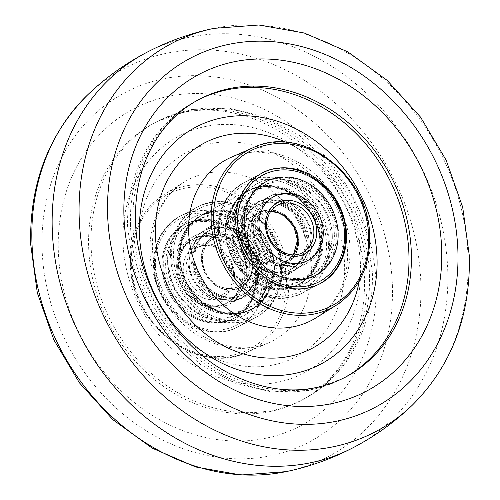 <?xml version="1.0" encoding="UTF-8"?>
<svg xmlns="http://www.w3.org/2000/svg" width="500" height="500" viewBox="0 0 500 500"><rect width="100%" height="100%" fill="white"/><g stroke="black" fill="none" stroke-linecap="round" stroke-linejoin="round"><path stroke-width="0.38" stroke-dasharray="2.5 1.88" d="M257.675 275.625A52.981 45.219 -117.8 0 1 235.362 317.575A52.981 45.219 -117.8 0 1 163.7 265.756A52.981 45.219 -117.8 0 1 186.012 223.806A52.981 45.219 -117.8 0 1 257.675 275.625M161.894 266.712A52.981 45.219 62.2 0 0 233.556 318.525A52.981 45.219 62.2 0 0 255.863 276.575A52.981 45.219 62.2 0 0 184.2 224.762A52.981 45.219 62.2 0 0 161.894 266.712A52.981 45.219 62.2 0 0 233.556 318.525A52.981 45.219 62.2 0 0 255.863 276.575A52.981 45.219 62.2 0 0 184.2 224.762A52.981 45.219 62.2 0 0 161.894 266.712M178.175 258.137A52.981 45.219 62.2 0 0 249.838 309.956A52.981 45.219 62.2 0 0 272.15 268.006A52.981 45.219 62.2 0 0 200.487 216.188A52.981 45.219 62.2 0 0 178.175 258.137M273.956 267.056A52.981 45.219 -117.8 0 1 251.65 309A52.981 45.219 -117.8 0 1 179.988 257.188A52.981 45.219 -117.8 0 1 202.294 215.238A52.981 45.219 -117.8 0 1 273.956 267.056A52.981 45.219 -117.8 0 1 251.65 309A52.981 45.219 -117.8 0 1 179.988 257.188A52.981 45.219 -117.8 0 1 202.294 215.238A52.981 45.219 -117.8 0 1 273.956 267.056M258.962 273.725A50.806 43.362 -117.8 0 1 237.569 313.956A50.806 43.362 -117.8 0 1 168.85 264.269A50.806 43.362 -117.8 0 1 190.244 224.044A50.806 43.362 -117.8 0 1 258.962 273.725M176.887 260.038A50.806 43.362 62.2 0 0 245.606 309.725A50.806 43.362 62.2 0 0 267 269.494A50.806 43.362 62.2 0 0 198.281 219.812A50.806 43.362 62.2 0 0 176.887 260.038M180.106 258.344A50.806 43.362 62.2 0 0 248.825 308.031A50.806 43.362 62.2 0 0 270.219 267.8A50.806 43.362 62.2 0 0 201.5 218.119A50.806 43.362 62.2 0 0 180.106 258.344M255.744 275.419A50.806 43.362 -117.8 0 1 234.35 315.65A50.806 43.362 -117.8 0 1 165.631 265.963A50.806 43.362 -117.8 0 1 187.025 225.738A50.806 43.362 -117.8 0 1 255.744 275.419M179.862 265.425A38.388 32.769 -117.8 0 1 196.025 235.025A38.388 32.769 -117.8 0 1 247.95 272.575A38.388 32.769 -117.8 0 1 231.788 302.969A38.388 32.769 -117.8 0 1 179.862 265.425M178.575 267.319A36.212 30.906 -117.8 0 1 193.825 238.65A36.212 30.906 -117.8 0 1 242.8 274.062A36.212 30.906 -117.8 0 1 227.556 302.738A36.212 30.906 -117.8 0 1 178.575 267.319M176.762 268.269A36.212 30.906 -117.8 0 1 192.013 239.6A36.212 30.906 -117.8 0 1 240.994 275.012A36.212 30.906 -117.8 0 1 225.744 303.688A36.212 30.906 -117.8 0 1 176.762 268.269A36.212 30.906 62.2 0 0 225.744 303.688A36.212 30.906 62.2 0 0 240.994 275.012A36.212 30.906 62.2 0 0 192.013 239.6A36.212 30.906 62.2 0 0 176.762 268.269M257.275 266.444A36.212 30.906 62.2 0 0 208.294 231.031A36.212 30.906 62.2 0 0 193.05 259.7A36.212 30.906 62.2 0 0 242.031 295.119A36.212 30.906 62.2 0 0 257.275 266.444M259.088 265.494A36.212 30.906 62.2 0 0 210.106 230.075A36.212 30.906 62.2 0 0 194.856 258.75A36.212 30.906 62.2 0 0 243.837 294.163A36.212 30.906 62.2 0 0 259.088 265.494A36.212 30.906 62.2 0 0 210.106 230.075A36.212 30.906 62.2 0 0 194.856 258.75A36.212 30.906 62.2 0 0 243.837 294.163A36.212 30.906 62.2 0 0 259.088 265.494M187.9 261.194A38.388 32.769 62.2 0 0 239.825 298.738A38.388 32.769 62.2 0 0 255.987 268.337A38.388 32.769 62.2 0 0 204.069 230.794A38.388 32.769 62.2 0 0 187.9 261.194M259.206 266.65A38.388 32.769 62.2 0 0 207.281 229.1A38.388 32.769 62.2 0 0 191.119 259.5A38.388 32.769 62.2 0 0 243.044 297.044A38.388 32.769 62.2 0 0 259.206 266.65M176.644 267.119A38.388 32.769 -117.8 0 1 192.806 236.719A38.388 32.769 -117.8 0 1 244.731 274.262A38.388 32.769 -117.8 0 1 228.569 304.662A38.388 32.769 -117.8 0 1 176.644 267.119M193.95 259.225A36.212 30.906 62.2 0 0 242.931 294.637A36.212 30.906 62.2 0 0 258.181 265.969A36.212 30.906 62.2 0 0 209.2 230.55A36.212 30.906 62.2 0 0 193.95 259.225M273.05 267.531A52.981 45.219 62.2 0 0 201.394 215.712A52.981 45.219 62.2 0 0 179.081 257.663A52.981 45.219 62.2 0 0 250.744 309.481A52.981 45.219 62.2 0 0 273.05 267.531M177.669 267.794A36.212 30.906 62.2 0 0 226.65 303.212A36.212 30.906 62.2 0 0 241.9 274.538A36.212 30.906 62.2 0 0 192.919 239.125A36.212 30.906 62.2 0 0 177.669 267.794M162.8 266.231A52.981 45.219 -117.8 0 1 185.106 224.288A52.981 45.219 -117.8 0 1 256.769 276.1A52.981 45.219 -117.8 0 1 234.456 318.05A52.981 45.219 -117.8 0 1 162.8 266.231M336.3 234.244A52.981 45.219 62.2 0 0 264.637 182.425A52.981 45.219 62.2 0 0 242.325 224.375A52.981 45.219 62.2 0 0 313.988 276.194A52.981 45.219 62.2 0 0 336.3 234.244M227.85 231.994A52.981 45.219 -117.8 0 1 250.162 190.044A52.981 45.219 -117.8 0 1 321.825 241.863A52.981 45.219 -117.8 0 1 299.513 283.806A52.981 45.219 -117.8 0 1 227.85 231.994M320.012 242.812A52.981 45.219 62.2 0 0 248.35 191A52.981 45.219 62.2 0 0 226.044 232.944A52.981 45.219 62.2 0 0 297.706 284.762A52.981 45.219 62.2 0 0 320.012 242.812A52.981 45.219 62.2 0 0 248.35 191A52.981 45.219 62.2 0 0 226.044 232.944A52.981 45.219 62.2 0 0 297.706 284.762A52.981 45.219 62.2 0 0 320.012 242.812M331.15 235.731A50.806 43.362 62.2 0 0 262.431 186.044A50.806 43.362 62.2 0 0 241.038 226.269A50.806 43.362 62.2 0 0 309.756 275.956A50.806 43.362 62.2 0 0 331.15 235.731M233 230.506A50.806 43.362 -117.8 0 1 254.394 190.275A50.806 43.362 -117.8 0 1 323.113 239.963A50.806 43.362 -117.8 0 1 301.719 280.188A50.806 43.362 -117.8 0 1 233 230.506M229.781 232.194A50.806 43.362 -117.8 0 1 251.175 191.969A50.806 43.362 -117.8 0 1 319.894 241.656A50.806 43.362 -117.8 0 1 298.5 281.881A50.806 43.362 -117.8 0 1 229.781 232.194M334.369 234.037A50.806 43.362 62.2 0 0 265.65 184.35A50.806 43.362 62.2 0 0 244.256 224.581A50.806 43.362 62.2 0 0 312.975 274.262A50.806 43.362 62.2 0 0 334.369 234.037M252.05 227.425A38.388 32.769 62.2 0 0 303.975 264.975A38.388 32.769 62.2 0 0 320.138 234.575A38.388 32.769 62.2 0 0 268.212 197.031A38.388 32.769 62.2 0 0 252.05 227.425M257.2 225.938A36.212 30.906 62.2 0 0 306.175 261.35A36.212 30.906 62.2 0 0 321.425 232.681A36.212 30.906 62.2 0 0 272.444 197.262A36.212 30.906 62.2 0 0 257.2 225.938M306.95 240.3A36.212 30.906 -117.8 0 1 291.706 268.969A36.212 30.906 -117.8 0 1 242.725 233.556A36.212 30.906 -117.8 0 1 257.969 204.881A36.212 30.906 -117.8 0 1 306.95 240.3M305.144 241.25A36.212 30.906 -117.8 0 1 289.894 269.925A36.212 30.906 -117.8 0 1 240.912 234.506A36.212 30.906 -117.8 0 1 256.163 205.837A36.212 30.906 -117.8 0 1 305.144 241.25A36.212 30.906 -117.8 0 1 289.894 269.925A36.212 30.906 -117.8 0 1 240.912 234.506A36.212 30.906 -117.8 0 1 256.163 205.837A36.212 30.906 -117.8 0 1 305.144 241.25M244.013 231.656A38.388 32.769 -117.8 0 1 260.175 201.262A38.388 32.769 -117.8 0 1 312.1 238.806A38.388 32.769 -117.8 0 1 295.931 269.206A38.388 32.769 -117.8 0 1 244.013 231.656M308.881 240.5A38.388 32.769 -117.8 0 1 292.719 270.9A38.388 32.769 -117.8 0 1 240.794 233.35A38.388 32.769 -117.8 0 1 256.956 202.956A38.388 32.769 -117.8 0 1 308.881 240.5M255.269 225.731A38.388 32.769 62.2 0 0 307.194 263.281A38.388 32.769 62.2 0 0 323.356 232.881A38.388 32.769 62.2 0 0 271.431 195.338A38.388 32.769 62.2 0 0 255.269 225.731M241.819 234.031A36.212 30.906 -117.8 0 1 257.069 205.356A36.212 30.906 -117.8 0 1 306.05 240.775A36.212 30.906 -117.8 0 1 290.8 269.45A36.212 30.906 -117.8 0 1 241.819 234.031M320.919 242.338A52.981 45.219 -117.8 0 1 298.606 284.288A52.981 45.219 -117.8 0 1 226.95 232.469A52.981 45.219 -117.8 0 1 249.256 190.519A52.981 45.219 -117.8 0 1 320.919 242.338M258.1 225.463A36.212 30.906 -117.8 0 1 273.35 196.788A36.212 30.906 -117.8 0 1 322.331 232.206A36.212 30.906 -117.8 0 1 307.081 260.875A36.212 30.906 -117.8 0 1 258.1 225.463M243.231 223.9A52.981 45.219 62.2 0 0 314.894 275.712A52.981 45.219 62.2 0 0 337.2 233.762A52.981 45.219 62.2 0 0 265.544 181.95A52.981 45.219 62.2 0 0 243.231 223.9M268.587 264.206A28.544 24.362 -117.8 0 1 248.225 239.387A28.544 24.362 -117.8 0 1 259.819 212.581A28.544 24.362 -117.8 0 1 277.631 211.469A28.544 24.362 -117.8 0 1 298 236.281A28.544 24.362 -117.8 0 1 286.406 263.094A28.544 24.362 -117.8 0 1 268.587 264.206M222.369 288.531A28.544 24.362 -117.8 0 1 202 263.719A28.544 24.362 -117.8 0 1 213.594 236.906A28.544 24.362 -117.8 0 1 231.412 235.794A28.544 24.362 -117.8 0 1 251.775 260.606A28.544 24.362 -117.8 0 1 240.181 287.419A28.544 24.362 -117.8 0 1 222.369 288.531M233.113 225.906A39.244 33.494 -117.8 0 1 261.112 260.025A39.244 33.494 -117.8 0 1 245.169 296.894A39.244 33.494 -117.8 0 1 220.669 298.419A39.244 33.494 -117.8 0 1 192.669 264.3A39.244 33.494 -117.8 0 1 208.612 227.438A39.244 33.494 -117.8 0 1 233.113 225.906M279.331 201.581A39.244 33.494 -117.8 0 1 307.331 235.7A39.244 33.494 -117.8 0 1 291.388 272.562A39.244 33.494 -117.8 0 1 266.887 274.094A39.244 33.494 -117.8 0 1 238.888 239.975A39.244 33.494 -117.8 0 1 254.831 203.106A39.244 33.494 -117.8 0 1 279.331 201.581M328.4 243.694A62.431 53.288 62.2 0 0 243.95 182.631A62.431 53.288 62.2 0 0 217.656 232.069A62.431 53.288 62.2 0 0 302.106 293.125A62.431 53.288 62.2 0 0 328.4 243.694M320.487 242.862A53.513 45.675 -117.8 0 1 297.95 285.238A53.513 45.675 -117.8 0 1 225.569 232.894A53.513 45.675 -117.8 0 1 248.1 190.525A53.513 45.675 -117.8 0 1 320.487 242.862M274.431 267.106A53.513 45.675 -117.8 0 1 251.9 309.475A53.513 45.675 -117.8 0 1 179.513 257.137A53.513 45.675 -117.8 0 1 202.05 214.762A53.513 45.675 -117.8 0 1 274.431 267.106M282.344 267.931A62.431 53.288 62.2 0 0 197.894 206.875A62.431 53.288 62.2 0 0 171.6 256.306A62.431 53.288 62.2 0 0 256.05 317.369A62.431 53.288 62.2 0 0 282.344 267.931M153.506 265.831A62.431 53.288 62.2 0 0 237.956 326.894A62.431 53.288 62.2 0 0 264.25 277.456A62.431 53.288 62.2 0 0 179.8 216.394A62.431 53.288 62.2 0 0 153.506 265.831M122.981 241.856A133.95 114.338 -117.8 0 1 237.712 124.981A133.95 114.338 -117.8 0 1 360.575 266.8A133.95 114.338 -117.8 0 1 245.844 383.675A133.95 114.338 -117.8 0 1 122.981 241.856M265.238 276.938A62.431 53.288 62.2 0 0 180.787 215.875A62.431 53.288 62.2 0 0 154.494 265.312A62.431 53.288 62.2 0 0 238.944 326.375A62.431 53.288 62.2 0 0 265.238 276.938M155.406 266.031A60.294 51.463 -117.8 0 1 207.05 213.425A60.294 51.463 -117.8 0 1 262.35 277.256A60.294 51.463 -117.8 0 1 210.706 329.862A60.294 51.463 -117.8 0 1 155.406 266.031M170.613 256.825A62.431 53.288 -117.8 0 1 196.906 207.394A62.431 53.288 -117.8 0 1 281.356 268.45A62.431 53.288 -117.8 0 1 255.062 317.887A62.431 53.288 -117.8 0 1 170.613 256.825M280.444 267.731A60.294 51.463 62.2 0 0 225.144 203.9A60.294 51.463 62.2 0 0 173.5 256.506A60.294 51.463 62.2 0 0 228.8 320.344A60.294 51.463 62.2 0 0 280.444 267.731M234.506 274.331A28.9 24.669 62.2 0 0 208 243.738A28.9 24.669 62.2 0 0 183.25 268.95A28.9 24.669 62.2 0 0 209.756 299.55A28.9 24.669 62.2 0 0 234.506 274.331M186.137 268.631A26.756 22.837 -117.8 0 1 197.406 247.444A26.756 22.837 -117.8 0 1 233.594 273.612A26.756 22.837 -117.8 0 1 222.331 294.8A26.756 22.837 -117.8 0 1 186.137 268.631M201.344 259.431A28.9 24.669 -117.8 0 1 226.094 234.213A28.9 24.669 -117.8 0 1 252.6 264.812A28.9 24.669 -117.8 0 1 227.85 290.025A28.9 24.669 -117.8 0 1 201.344 259.431M249.713 265.131A26.756 22.837 62.2 0 0 213.525 238.962A26.756 22.837 62.2 0 0 202.256 260.15A26.756 22.837 62.2 0 0 238.45 286.319A26.756 22.837 62.2 0 0 249.713 265.131M345.506 234.688A62.431 53.288 -117.8 0 1 319.212 284.125A62.431 53.288 -117.8 0 1 234.762 223.062A62.431 53.288 -117.8 0 1 261.056 173.625A62.431 53.288 -117.8 0 1 345.506 234.688M218.644 231.544A62.431 53.288 62.2 0 0 303.094 292.606A62.431 53.288 62.2 0 0 329.387 243.175A62.431 53.288 62.2 0 0 244.938 182.113A62.431 53.288 62.2 0 0 218.644 231.544M326.5 243.494A60.294 51.463 -117.8 0 1 274.856 296.1A60.294 51.463 -117.8 0 1 219.556 232.262A60.294 51.463 -117.8 0 1 271.2 179.656A60.294 51.463 -117.8 0 1 326.5 243.494M270.681 211.469L261.55 213.681L277.669 205.2A26.756 22.837 62.2 0 0 266.406 226.381A26.756 22.837 62.2 0 0 302.594 252.556L286.475 261.038A26.756 22.837 -117.8 0 1 250.287 234.869A26.756 22.837 -117.8 0 1 261.55 213.681A26.756 22.837 -117.8 0 1 270.725 211.406M247.4 235.188A28.9 24.669 62.2 0 0 273.906 265.781A28.9 24.669 62.2 0 0 298.656 240.569A28.9 24.669 62.2 0 0 272.15 209.975A28.9 24.669 62.2 0 0 247.4 235.188M293.55 254.769A26.756 22.837 -117.8 0 1 286.475 261.038L293.469 254.769M344.05 377.881A156.975 133.988 -117.8 0 1 342.819 378.537L345.25 377.256A156.975 133.988 -117.8 0 1 132.919 223.731A156.975 133.988 -117.8 0 1 199.025 99.438L196.588 100.719A156.975 133.988 -117.8 0 1 197.831 100.075M213.975 28.356A219.25 187.144 -117.8 0 1 468.062 257.981A219.25 187.144 -117.8 0 1 412.306 405.181M146.3 52.606A222.975 190.325 -117.8 0 1 447.75 270.763A222.975 190.325 -117.8 0 1 354.006 447.231M130.488 225.012A156.975 133.988 -117.8 0 1 196.588 100.719C152.369 123.425 125.45 174.55 127.675 228.125L133.6 267.45L148.506 304.875L171.394 338.013L200.819 364.688L234.95 383.131L271.644 391.987L308.475 390.481L342.819 378.537A156.975 133.988 -117.8 0 1 130.488 225.012M286.363 142.406A115.931 98.95 -117.8 0 1 361.037 256.469A115.931 98.95 -117.8 0 1 359.275 280.938M231.256 157.256A90.975 77.65 -117.8 0 1 349.988 248.312A90.975 77.65 -117.8 0 1 315.837 317.956C324.206 312.75 331.138 305.606 336.631 296.512C344.306 283.637 347.962 268.525 347.594 251.188C345.312 216.294 330.25 188.406 302.394 167.537C284.587 153.844 253.469 146.713 231.256 157.256M335.988 305.413A89.256 76.181 62.2 0 0 369.487 237.081A89.256 76.181 62.2 0 0 253 147.75M286.456 279.788A87.475 74.662 -117.8 0 1 211.531 356.112A87.475 74.662 -117.8 0 1 131.3 263.5A87.475 74.662 -117.8 0 1 206.225 187.175A87.475 74.662 -117.8 0 1 286.456 279.788M288.825 279.538A89.256 76.181 62.2 0 0 244.913 199.35A89.256 76.181 62.2 0 0 164.013 194.587A89.256 76.181 62.2 0 0 130.512 262.919A89.256 76.181 62.2 0 0 247 352.25A89.256 76.181 62.2 0 0 288.825 279.538M150.013 251.688A90.975 77.65 -117.8 0 1 184.163 182.044A90.975 77.65 -117.8 0 1 266.613 186.894A90.975 77.65 -117.8 0 1 311.375 268.631A90.975 77.65 -117.8 0 1 268.744 342.744A90.975 77.65 -117.8 0 1 150.013 251.688M138.963 243.531A115.931 98.95 -117.8 0 1 238.256 142.381A115.931 98.95 -117.8 0 1 344.588 265.125A115.931 98.95 -117.8 0 1 245.294 366.275A115.931 98.95 -117.8 0 1 138.963 243.531M369.513 274.988A156.975 133.988 -117.8 0 1 303.412 399.281A156.975 133.988 -117.8 0 1 91.081 245.756A156.975 133.988 -117.8 0 1 157.181 121.463A156.975 133.988 -117.8 0 1 369.513 274.988M367.081 276.269A156.975 133.988 -117.8 0 1 300.975 400.562A156.975 133.988 -117.8 0 1 88.65 247.031A156.975 133.988 -117.8 0 1 154.75 122.744A156.975 133.988 -117.8 0 1 367.081 276.269M376.056 283.95A179.144 152.906 -117.8 0 1 222.619 440.256A179.144 152.906 -117.8 0 1 58.312 250.594A179.144 152.906 -117.8 0 1 211.75 94.288A179.144 152.906 -117.8 0 1 376.056 283.95M392.394 285.631A197.5 168.575 -117.8 0 1 223.238 457.95A197.5 168.575 -117.8 0 1 42.094 248.85A197.5 168.575 -117.8 0 1 211.25 76.531A197.5 168.575 -117.8 0 1 392.394 285.631M87.694 94.819A219.25 187.144 -117.8 0 1 297.013 75.963A219.25 187.144 -117.8 0 1 420.825 282.844A219.25 187.144 -117.8 0 1 286.025 471.644M234.456 318.05L235.362 317.575M250.744 309.481L249.838 309.956M180.787 215.875C163.062 226.144 154.219 242.712 154.256 265.575C153.787 309.719 204.762 346.637 238.944 326.375L255.062 317.887C272.787 307.619 281.631 291.056 281.594 268.188C282.069 224.044 231.088 187.125 196.906 207.394L180.787 215.875M167.675 263.069L169.394 275.462L175.175 290.35L190.425 308.762L204.55 317.15L226.65 320.706L243.375 315.975L256.919 305.075L265.606 289.219L268.175 270.7C268 239.544 238.931 210.194 209.594 213.025C185.175 214.144 166.219 237.4 167.675 263.069C167.581 242.613 175.744 227.575 192.169 217.95C223.912 199.625 268.575 232.025 268.175 270.7C268.269 291.15 260.106 306.188 243.681 315.819C211.938 334.137 167.275 301.737 167.675 263.069M245.606 309.725L248.825 308.031M234.35 315.65L237.569 313.956M187.025 225.738L190.244 224.044M198.281 219.812L201.5 218.119M201.394 215.712L200.487 216.188M185.106 224.288L186.012 223.806M246.775 271.369C247.319 245.544 216.125 226.4 202.138 236.887C194.475 239.969 190.125 248.475 189.075 262.394C188.531 288.219 219.725 307.362 233.713 296.875C241.475 293.619 245.831 285.119 246.775 271.369C245.819 285.138 241.462 293.637 233.713 296.875C213.544 307.188 189.556 285.5 189.075 262.394C190.031 248.631 194.387 240.125 202.138 236.887C225.438 227.019 246.3 250.081 246.775 271.369M193.825 238.65L192.919 239.125M208.294 231.031L209.2 230.55M233.356 273.881C232.688 257.925 218.306 239.506 197.406 247.444L213.525 238.962C206.2 243.144 202.525 250.119 202.494 259.881C203.162 275.844 217.544 294.256 238.45 286.319L222.331 294.8C229.65 290.619 233.325 283.65 233.356 273.881M207.281 229.1L204.069 230.794M196.025 235.025L192.806 236.719M231.788 302.969L228.569 304.662M243.044 297.044L239.825 298.738M242.031 295.119L242.931 294.637M227.556 302.738L226.65 303.212M265.544 181.95L264.637 182.425M249.256 190.519L250.162 190.044M261.556 173.369L244.938 182.113C227.213 192.381 218.369 208.944 218.406 231.812C217.931 275.956 268.913 312.875 303.094 292.606L319.706 283.863M231.825 229.3C230.369 203.631 249.325 180.381 273.744 179.262C303.081 176.425 332.15 205.781 332.325 236.931C332.725 198.263 288.062 165.856 256.319 184.181C239.894 193.812 231.731 208.85 231.825 229.3L233.544 241.7L239.325 256.588L254.575 275L268.7 283.387L290.8 286.944L307.525 282.213L321.069 271.312L329.756 255.456L332.325 236.931C332.419 257.387 324.256 272.425 307.831 282.05C276.087 300.375 231.425 267.975 231.825 229.3M254.394 190.275L251.175 191.969M265.65 184.35L262.431 186.044M312.975 274.262L309.756 275.956M301.719 280.188L298.5 281.881M298.606 284.288L299.513 283.806M314.894 275.712L313.988 276.194M297.863 263.113C288.994 267.262 281.731 265.312 279.319 264.469C273.244 262.594 267.819 258.938 263.038 253.494C256.906 246.125 253.631 237.838 253.225 228.631C254.269 214.706 258.625 206.206 266.288 203.125C280.275 192.638 311.469 211.781 310.925 237.606C309.875 251.525 305.525 260.031 297.863 263.113C305.606 259.881 309.962 251.381 310.925 237.606C310.45 216.319 289.587 193.256 266.288 203.125C258.538 206.363 254.181 214.862 253.225 228.631C253.7 249.919 274.562 272.981 297.863 263.113M306.175 261.35L307.081 260.875M291.706 268.969L290.8 269.45M292.719 270.9L295.931 269.206M303.975 264.975L307.194 263.281M268.212 197.031L271.431 195.338M256.956 202.956L260.175 201.262M257.969 204.881L257.069 205.356M272.444 197.262L273.35 196.788M213.594 236.906L259.819 212.581M245.169 296.894L291.388 272.562M208.612 227.438L254.831 203.106M240.181 287.419L286.406 263.094M262.044 173.106L243.95 182.631M251.9 309.475L297.95 285.238M202.05 214.762L248.1 190.525M237.956 326.894L256.05 317.369M130.344 263.119C130.162 232.606 141.387 209.762 164.013 194.587L184.163 182.044C175.95 187.15 169.119 194.131 163.669 202.994C155.794 215.963 152.037 231.231 152.406 248.812C154.688 283.706 169.75 311.594 197.606 332.463C215.413 346.156 246.531 353.288 268.744 342.744L247 352.25C198.137 376.544 129.819 324.081 130.344 263.119M303.412 399.281C347.631 376.575 374.55 325.45 372.325 271.875L366.4 232.55L351.494 195.119L328.606 161.988L299.181 135.306L265.05 116.869L228.356 108.012L191.525 109.519L157.181 121.463L154.75 122.744C183.219 108.088 214.462 106.169 248.463 116.988C262.781 121.781 276.456 128.856 289.5 138.212C333.306 169.081 363.312 225.487 364.469 279.156C365.175 308.988 358.738 335.344 345.156 358.212C333.881 376.825 319.156 390.938 300.975 400.562L303.412 399.281M179.8 216.394L197.894 206.875M320.2 283.606L302.106 293.125"/><path stroke-width="0.75" d="M244.137 223.425A52.981 45.219 -117.8 0 1 266.444 181.475A52.981 45.219 -117.8 0 1 338.106 233.287A52.981 45.219 -117.8 0 1 315.8 275.238A52.981 45.219 -117.8 0 1 244.137 223.425A52.981 45.219 -117.8 0 1 266.444 181.475A52.981 45.219 -117.8 0 1 338.106 233.287A52.981 45.219 -117.8 0 1 315.8 275.238A52.981 45.219 -117.8 0 1 244.137 223.425M259.006 224.988A36.212 30.906 62.2 0 0 307.987 260.4A36.212 30.906 62.2 0 0 323.237 231.725A36.212 30.906 62.2 0 0 274.256 196.312A36.212 30.906 62.2 0 0 259.006 224.988A36.212 30.906 -117.8 0 1 274.256 196.312A36.212 30.906 -117.8 0 1 323.237 231.725A36.212 30.906 -117.8 0 1 307.987 260.4A36.212 30.906 -117.8 0 1 259.006 224.988M139.425 233.2A133.95 114.338 -117.8 0 1 254.156 116.325A133.95 114.338 -117.8 0 1 377.019 258.144A133.95 114.338 -117.8 0 1 262.288 375.019A133.95 114.338 -117.8 0 1 139.425 233.2M346.494 234.169A62.431 53.288 62.2 0 0 262.044 173.106A62.431 53.288 62.2 0 0 235.75 222.544A62.431 53.288 62.2 0 0 320.2 283.606A62.431 53.288 62.2 0 0 346.494 234.169M237.65 222.744A60.294 51.463 62.2 0 0 292.95 286.575A60.294 51.463 62.2 0 0 344.594 233.969A60.294 51.463 62.2 0 0 289.294 170.138A60.294 51.463 62.2 0 0 237.65 222.744M316.75 231.05A28.9 24.669 -117.8 0 1 292 256.262A28.9 24.669 -117.8 0 1 265.494 225.662A28.9 24.669 -117.8 0 1 290.244 200.45A28.9 24.669 -117.8 0 1 316.75 231.05M302.594 252.556A26.756 22.837 62.2 0 0 313.863 231.369A26.756 22.837 62.2 0 0 277.669 205.2C270.35 209.381 266.675 216.35 266.644 226.119C266.431 245.269 288.612 261.106 302.594 252.556M270.725 211.406A26.756 22.837 -117.8 0 1 297.744 239.85A26.756 22.837 -117.8 0 1 293.55 254.769M199.025 99.438A156.975 133.988 -117.8 0 1 411.35 252.963A156.975 133.988 -117.8 0 1 345.25 377.256C309.012 395.481 270.025 394.031 228.287 372.919C175.644 345.594 136.6 281.8 135.531 220.844C134.825 191.006 141.263 164.656 154.844 141.788C166.119 123.175 180.844 109.062 199.025 99.438M123.944 216.05A179.144 152.906 -117.8 0 1 277.381 59.744A179.144 152.906 -117.8 0 1 441.688 249.406A179.144 152.906 -117.8 0 1 288.25 405.712A179.144 152.906 -117.8 0 1 123.944 216.05M107.606 214.369A197.5 168.575 -117.8 0 1 276.762 42.05A197.5 168.575 -117.8 0 1 457.906 251.15A197.5 168.575 -117.8 0 1 288.75 423.469A197.5 168.575 -117.8 0 1 107.606 214.369M79.175 217.156A219.25 187.144 -117.8 0 1 213.975 28.356L258.875 25L304.269 33.013L347.769 51.831L387.175 80.369L420.513 117.094L446.119 160.1L462.688 207.175L469.35 255.931C470.487 316.219 451.475 365.969 412.306 405.181A219.25 187.144 -117.8 0 1 202.987 424.038A219.25 187.144 -117.8 0 1 79.175 217.156M412.306 405.181C394.837 421.912 375.406 435.931 354.006 447.231A222.975 190.325 -117.8 0 1 353.7 447.394A222.975 190.325 -117.8 0 1 52.25 229.237A222.975 190.325 -117.8 0 1 145.994 52.769A222.975 190.325 -117.8 0 1 146.3 52.606C167.731 41.369 190.287 33.281 213.975 28.356M197.831 100.075A156.975 133.988 -117.8 0 1 408.919 254.244A156.975 133.988 -117.8 0 1 344.05 377.881M359.275 280.938A115.931 98.95 -117.8 0 1 250.287 355.725A115.931 98.95 -117.8 0 1 155.412 234.875A115.931 98.95 -117.8 0 1 286.363 142.406M188.625 231.369A90.975 77.65 -117.8 0 1 231.256 157.256L253 147.75A89.256 76.181 62.2 0 0 211.175 220.463A89.256 76.181 62.2 0 0 255.087 300.65A89.256 76.181 62.2 0 0 335.988 305.413L315.837 317.956A90.975 77.65 -117.8 0 1 233.388 313.106A90.975 77.65 -117.8 0 1 188.625 231.369M368.7 236.5A87.475 74.662 -117.8 0 1 293.775 312.825A87.475 74.662 -117.8 0 1 213.544 220.212A87.475 74.662 -117.8 0 1 288.469 143.887A87.475 74.662 -117.8 0 1 368.7 236.5M353.7 447.394C332.269 458.631 309.713 466.719 286.025 471.644A219.25 187.144 -117.8 0 1 31.938 242.019A219.25 187.144 -117.8 0 1 87.694 94.819C105.162 78.088 124.594 64.069 145.994 52.769M319.212 284.125C336.938 273.856 345.781 257.288 345.744 234.425C346.213 190.287 295.244 153.363 261.056 173.625M293.469 254.769L297.506 240.119L293.944 226.863L284.825 216.281L277.819 212.656L270.681 211.469M335.988 305.413C358.612 290.238 369.837 267.394 369.656 236.875C370.181 175.919 301.863 123.456 253 147.75M286.025 471.644L241.125 475L195.731 466.987L152.231 448.169L112.831 419.637L79.488 382.912L53.881 339.906L37.312 292.825L30.65 244.069C29.512 183.781 48.525 134.031 87.694 94.819"/></g></svg>
